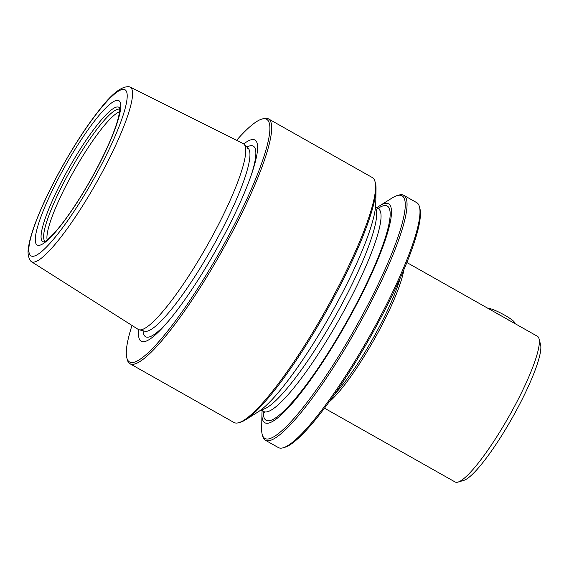 <?xml version="1.0" encoding="UTF-8"?>
<svg xmlns="http://www.w3.org/2000/svg" width="569" height="569" viewBox="0 0 569 569"><rect width="100%" height="100%" fill="white"/><g stroke="black" fill="none" stroke-linecap="round" stroke-linejoin="round"><path stroke-width="0.85" d="M488.309 308.49L488.259 308.505A14.972 2.127 28 0 1 488.309 308.49A14.972 2.127 28 0 1 488.415 308.469A14.972 2.127 28 0 1 502.47 313.96A14.972 2.127 28 0 1 514.476 322.403L514.824 323.519M509.511 320.703A17.618 2.504 -152 0 0 497.832 314.095M334.437 394.495A82.349 14.438 -60.5 0 0 378.278 328.818A82.349 14.438 -60.5 0 0 400.213 278.07M403.826 269.763A83.671 14.673 119.5 0 1 379.701 329.401A83.671 14.673 119.5 0 1 329.188 401.87M539.028 338.726A83.671 14.673 119.5 0 1 514.831 405.747A83.671 14.673 119.5 0 1 458.031 482.092L463.813 480.385A79.269 13.898 -60.5 0 0 512.128 418.094A79.269 13.898 -60.5 0 0 540.55 344.565L539.028 338.726A83.671 14.673 119.5 0 0 537.406 336.272L406.828 262.501M458.031 482.092A83.671 14.673 119.5 0 1 457.369 482.249A83.671 14.673 119.5 0 1 455.093 481.971L324.515 408.193M30.619 260.958A100.286 17.589 -60.5 0 0 31.423 261.683A100.286 17.589 -60.5 0 0 103.16 170.408A100.286 17.589 -60.5 0 0 130.081 87.064A100.286 17.589 -60.5 0 0 129.042 86.751C121.809 86.111 112.278 93.387 100.457 108.572C85.876 126.83 71.289 149.562 56.694 176.753C47.305 194.456 40.001 210.423 34.766 224.648C31.366 233.923 29.261 241.619 28.45 247.743C27.497 252.949 28.222 257.352 30.619 260.958M130.081 87.064L243.119 143.552A106.709 18.713 119.5 0 1 243.98 144.177A106.709 18.713 119.5 0 1 214.477 232.23A106.709 18.713 119.5 0 1 141.19 329.792A106.709 18.713 119.5 0 1 139.128 329.771A106.709 18.713 119.5 0 1 138.146 329.351L31.423 261.683M138.786 329.671A115.592 20.271 -60.5 0 0 144.341 341.67A115.592 20.271 -60.5 0 0 167.307 322.452A115.592 20.271 -60.5 0 0 252.259 172.094A115.592 20.271 -60.5 0 0 251.768 139.625A115.592 20.271 -60.5 0 0 243.717 143.943M132.001 325.461A139.334 24.431 -60.5 0 0 126.823 357.88A139.334 24.431 -60.5 0 0 133.302 362.425A139.334 24.431 -60.5 0 0 228.994 235.025A139.334 24.431 -60.5 0 0 262.8 118.871A139.334 24.431 -60.5 0 0 261.704 119.134A139.334 24.431 -60.5 0 0 236.612 140.301M126.823 357.88L127.278 359.629A140.657 24.666 -60.5 0 0 129.995 363.747A140.657 24.666 -60.5 0 0 133.822 364.217A140.657 24.666 -60.5 0 0 230.424 235.616A140.657 24.666 -60.5 0 0 268.376 118.829A140.657 24.666 -60.5 0 0 264.549 118.359A140.657 24.666 -60.5 0 0 263.44 118.622L261.704 119.134M403.741 195.309L416.714 202.635A140.657 24.666 119.5 0 1 419.438 206.753A140.657 24.666 119.5 0 1 378.769 319.429A140.657 24.666 119.5 0 1 283.277 447.76A140.657 24.666 119.5 0 1 282.167 448.031A140.657 24.666 119.5 0 1 278.341 447.561L265.367 440.228A140.657 24.666 -60.5 0 0 269.194 440.698A140.657 24.666 -60.5 0 0 365.796 312.097A140.657 24.666 -60.5 0 0 403.741 195.309A140.657 24.666 -60.5 0 0 399.915 194.84A140.657 24.666 -60.5 0 0 398.812 195.103L397.077 195.615A139.334 24.431 -60.5 0 0 392.055 198.026L379.566 205.871A125.699 22.042 -60.5 0 0 376.756 207.827M262.167 410.647A125.699 22.042 -60.5 0 0 261.939 414.068A125.699 22.042 -60.5 0 0 268.262 423.172A125.699 22.042 -60.5 0 0 354.594 308.249A125.699 22.042 -60.5 0 0 385.085 203.453A125.699 22.042 -60.5 0 0 379.566 205.871M261.939 414.068L261.662 428.813A139.334 24.431 -60.5 0 0 262.188 434.353A139.334 24.431 -60.5 0 0 268.675 438.905A139.334 24.431 -60.5 0 0 364.366 311.506A139.334 24.431 -60.5 0 0 398.172 195.352A139.334 24.431 -60.5 0 0 397.077 195.615M268.376 118.829L372.318 177.549A140.657 24.666 119.5 0 1 375.035 181.675A140.657 24.666 119.5 0 1 334.366 294.344A140.657 24.666 119.5 0 1 238.873 422.675A140.657 24.666 119.5 0 1 237.771 422.945A140.657 24.666 119.5 0 1 233.944 422.475L129.995 363.747M262.188 434.353L262.65 436.11A140.657 24.666 -60.5 0 0 265.367 440.228M283.277 447.76L285.012 447.248A139.334 24.431 -60.5 0 0 369.935 337.758A139.334 24.431 -60.5 0 0 419.894 208.51L419.438 206.753M375.035 181.675L375.497 183.424A139.334 24.431 119.5 0 1 376.024 188.972A139.334 24.431 119.5 0 1 325.539 312.673A139.334 24.431 119.5 0 1 245.63 419.751A139.334 24.431 119.5 0 1 240.609 422.162L238.873 422.675M245.63 419.751L258.113 411.913A125.699 22.042 -60.5 0 0 330.205 315.311A125.699 22.042 -60.5 0 0 375.746 203.709L376.024 188.972M144.86 331.229L144.882 331.236A105.151 18.443 -60.5 0 0 146.902 331.25A105.151 18.443 -60.5 0 0 214.307 243.966A105.151 18.443 -60.5 0 0 248.191 148.338L247.615 148.388M143.111 330.781A109.461 19.197 -60.5 0 0 148.594 337.111A109.461 19.197 -60.5 0 0 168.865 320.624M251.491 174.37A109.461 19.197 -60.5 0 0 250.324 145.771A109.461 19.197 -60.5 0 0 246.903 147.065M263.305 411.295A123.082 21.586 -60.5 0 0 354.01 308.355A123.082 21.586 -60.5 0 0 377.894 208.474M264.592 412.34L263.717 411.529A116.481 20.427 -60.5 0 0 346.884 305.418A116.481 20.427 -60.5 0 0 378.307 208.702L375.519 207.13M261.427 409.573A116.481 20.427 -60.5 0 0 342.538 302.964A116.481 20.427 -60.5 0 0 375.448 207.749M44.055 241.946A77.178 13.535 119.5 0 1 63.707 177.542A77.178 13.535 119.5 0 1 119.696 108.067M96.431 169.484A82.896 14.538 119.5 0 1 39.496 245.282A82.896 14.538 119.5 0 1 59.61 176.17A82.896 14.538 119.5 0 1 116.538 100.379A82.896 14.538 119.5 0 1 96.431 169.484M45.122 241.398A75.905 13.307 119.5 0 1 65.883 178.559A75.905 13.307 119.5 0 1 119.775 109.269M47.163 239.947A75.016 13.158 119.5 0 1 68.913 180.124A75.016 13.158 119.5 0 1 119.582 111.759M99.205 168.986A95.4 16.729 119.5 0 1 33.685 256.206A95.4 16.729 119.5 0 1 56.829 176.675A95.4 16.729 119.5 0 1 122.349 89.454A95.4 16.729 119.5 0 1 99.205 168.986M144.896 331.243L139.128 329.771M379.452 209.036L378.307 208.702M263.717 411.529L260.929 409.95M43.927 241.989C44.844 241.171 44.41 243.205 53.607 233.788C65.35 221.241 82.676 195.274 96.261 169.583C106.638 149.896 113.764 133.523 117.634 120.464C120.955 107.726 119.44 109.148 119.668 107.939M248.191 148.338L243.98 144.177"/></g></svg>
